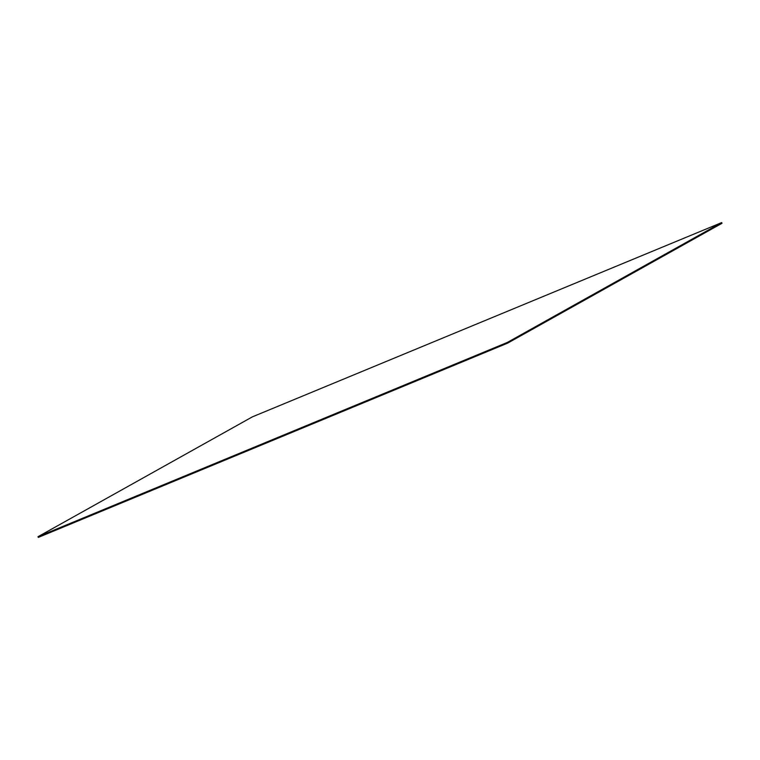 <?xml version="1.0" encoding="UTF-8"?>
<svg xmlns="http://www.w3.org/2000/svg" width="760" height="760" viewBox="0 0 760 760"><rect width="100%" height="100%" fill="white"/><g stroke="black" fill="none" stroke-linecap="round" stroke-linejoin="round"><path stroke-width="1.14" d="M38 536.721L38.313 537.406L507.604 343.149L507.291 342.466L721.686 222.594L252.396 416.851L38 536.721L507.291 342.466M721.686 222.594L722 223.278L507.604 343.149"/></g></svg>
